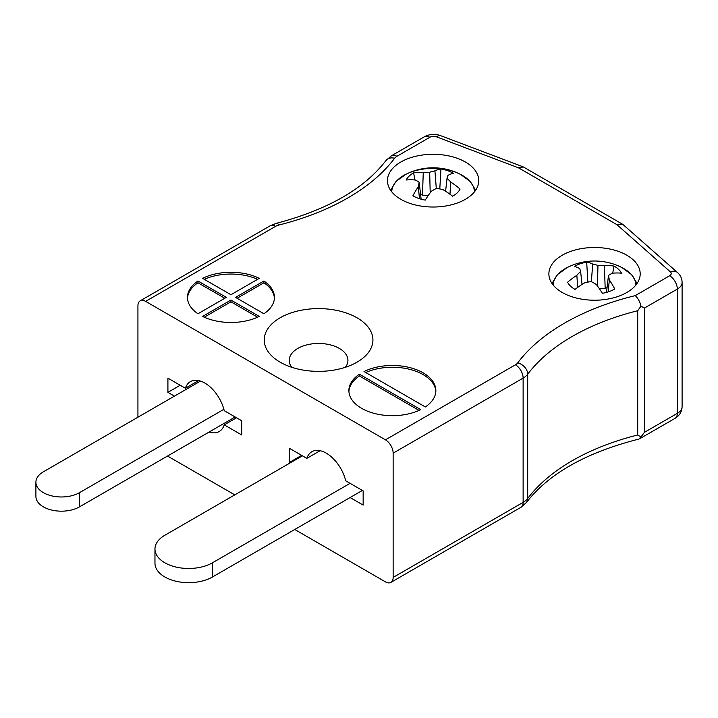 <?xml version="1.0" encoding="UTF-8"?>
<svg xmlns="http://www.w3.org/2000/svg" width="718" height="718" viewBox="0 0 718 718"><rect width="100%" height="100%" fill="white"/><g stroke="black" fill="none" stroke-linecap="round" stroke-linejoin="round"><path stroke-width="1.08" d="M425.334 406.953A43.484 25.103 0 0 0 435.853 390.583A43.484 25.103 0 0 0 410.508 367.76A43.484 25.103 0 0 0 364.017 371.547L425.334 406.953M420.721 409.61L359.404 374.213A43.484 25.103 0 0 0 348.885 390.583A43.484 25.103 0 0 0 374.231 413.397A43.484 25.103 0 0 0 420.721 409.61M259.297 278.351A43.484 25.103 0 0 0 202.584 278.351L230.945 294.721L259.297 278.351M635.25 295.619L669.634 275.766A5.439 3.141 0 0 0 670.343 271.835A10.869 7.431 -48.6 0 1 677.532 272.553L622.793 224.366L523.332 166.944L518.459 167.806L436.625 136.896A5.439 3.141 0 0 0 429.804 137.3L396.901 156.3A10.869 6.274 0 0 0 394.622 158.238A222.858 128.666 180 0 1 278.961 225.012A10.869 6.274 0 0 0 275.604 226.332L145.619 301.38L385.449 439.838L515.434 364.798A10.869 6.274 0 0 0 517.723 362.859A222.858 128.666 180 0 1 635.25 295.619C637.934 298.078 639.846 301.587 640.986 306.137L637.71 310.714L637.71 434.982L640.986 436.984L644.423 432.344L677.325 413.344A16.308 9.415 0 0 0 682.1 406.693C681.894 411.755 679.551 415.632 675.073 418.325A10.869 6.274 -120 0 0 677.325 413.344L677.325 289.085L644.423 308.076L644.423 432.344M235.558 297.378L263.91 313.757A43.484 25.103 0 0 0 274.429 297.378A43.484 25.103 0 0 0 263.91 281.007L235.558 297.378M230.945 300.043L202.584 316.414A43.484 25.103 0 0 0 259.297 316.414L230.945 300.043L230.945 301.82L204.28 317.212M197.98 281.007A43.484 25.103 0 0 0 187.461 297.378A43.484 25.103 0 0 0 197.98 313.757L226.332 297.378L197.98 281.007L197.98 282.784L224.797 298.266M400.824 199.299A45.656 26.36 0 0 0 450.581 205.016A45.656 26.36 0 0 0 478.762 180.667A45.656 26.36 0 0 0 433.107 154.298A45.656 26.36 0 0 0 387.451 180.667A45.656 26.36 0 0 0 400.824 199.299M562.248 292.504A45.656 26.36 0 0 0 612.005 298.212A45.656 26.36 0 0 0 640.196 273.863A45.656 26.36 0 0 0 594.531 247.504A45.656 26.36 0 0 0 548.875 273.863A45.656 26.36 0 0 0 562.248 292.504M280.137 362.177A54.353 31.386 0 0 0 357.008 362.177A54.353 31.386 0 0 0 357.008 317.796A54.353 31.386 0 0 0 280.137 317.796A54.353 31.386 0 0 0 280.137 362.177L280.137 362.177M167.527 456.038L234.786 494.873M294.748 529.489L385.449 581.858A10.869 6.274 -120 0 0 390.888 582.397A10.869 6.274 -120 0 0 393.141 577.425L523.126 502.376A21.737 12.556 0 0 0 527.694 498.498A211.981 122.383 180 0 1 637.71 434.982M145.619 301.38A10.869 6.274 -120 0 0 140.181 300.842A10.869 6.274 -120 0 0 137.928 305.814L137.928 417.212M350.088 497.538L363.155 505.077L363.155 490.879L345.681 480.791A28.81 16.631 -120 0 0 311.854 451.73A28.81 16.631 -120 0 0 306.837 458.362L289.363 448.274L289.363 462.473L290.135 462.922M209.109 432.03A28.81 16.631 -120 0 0 219.214 431.509A28.81 16.631 -120 0 0 224.231 424.868L241.706 434.964L241.706 420.757L224.231 410.669A28.81 16.631 -120 0 0 190.405 381.608A28.81 16.631 -120 0 0 185.388 388.241L167.913 378.153L167.913 392.36L174.447 396.13M637.71 310.714A211.981 122.383 0 0 0 527.694 374.231A21.737 12.556 180 0 1 523.126 378.108L393.141 453.157L393.141 577.425M393.141 453.157A10.869 6.274 -120 0 0 385.449 439.838M644.423 308.076L640.986 306.137M198.662 380.585L185.388 388.241M236.527 417.768L224.231 424.868M180.209 385.252L167.913 392.36M301.659 455.374L289.363 462.473M320.111 450.707L306.837 458.362M517.723 362.859A10.869 8.14 36.9 0 1 527.694 374.231L527.694 498.498A10.869 8.14 -143.1 0 1 526.411 502.528C548.678 473.638 586.211 452.466 639.011 439.039L640.986 436.984M622.793 224.366L616.798 224.581L518.459 167.806M257.609 279.329A43.484 25.103 0 0 0 204.28 279.329M274.402 298.266A43.484 25.103 0 0 0 263.91 282.784L237.093 298.266M263.91 282.784L263.91 281.007M230.945 301.82L257.609 317.212M197.98 282.784A43.484 25.103 0 0 0 187.488 298.266M419.034 410.409L359.404 375.981L359.404 374.213M359.404 375.981A43.484 25.103 0 0 0 348.912 391.472M435.826 391.472A43.484 25.103 0 0 0 410.795 369.617A43.484 25.103 0 0 0 365.704 372.525M345.403 367.284A29.348 16.945 0 0 0 347.925 360.4A29.348 16.945 0 0 0 318.577 343.455A29.348 16.945 0 0 0 289.219 360.4A29.348 16.945 0 0 0 291.75 367.284M200.501 381.079L43.385 471.798A25.543 14.746 0 0 0 35.9 482.227L35.9 496.425A25.543 14.746 0 0 0 51.669 510.058A25.543 14.746 0 0 0 79.51 506.854L235.172 416.987M35.9 482.227A25.543 14.746 0 0 0 51.669 495.851A25.543 14.746 0 0 0 79.51 492.656L223.881 409.305M302.431 455.822L164.835 535.26A33.701 19.458 0 0 0 154.962 549.019L154.962 563.217A33.701 19.458 0 0 0 175.766 581.194A33.701 19.458 0 0 0 212.492 576.976L362.393 490.439M154.962 549.019A33.701 19.458 0 0 0 175.766 566.996A33.701 19.458 0 0 0 212.492 562.777L350.088 483.331M553.156 285.001A41.393 23.9 180 0 1 567.229 267.527L557.446 274.608L552.007 283.457M637.054 283.457L631.625 274.608L621.842 267.527A41.393 23.9 180 0 1 621.842 267.527A41.393 23.9 180 0 1 635.915 285.001M609.349 279.957A60.348 28.406 75.1 0 1 614.743 288.986A28.074 16.209 180 0 1 602.375 293.303A60.348 22.339 -113.4 0 0 596.353 284.49A59.854 36.178 -132.1 0 0 591.093 281.537A59.854 45.117 166.8 0 0 584.685 282.829A60.348 38.978 137.6 0 0 575.046 289.399A28.074 16.209 180 0 1 567.579 282.264A60.348 45.054 -50.7 0 1 576.841 275.326A59.854 31.906 -71.4 0 1 580.611 271.512A59.854 4.317 -99.1 0 0 579.722 268.586A60.348 22.339 -113.4 0 0 574.328 266.486A28.074 16.209 180 0 1 586.687 262.178A60.348 28.406 75.1 0 1 592.718 264.053A59.854 42.2 56.5 0 1 597.968 265.454A59.854 51.14 -16.8 0 1 604.376 265.723A60.348 45.054 -50.7 0 1 614.025 266.073A28.074 16.209 180 0 1 621.492 273.208A60.348 38.978 137.6 0 0 612.23 273.226A59.854 25.875 117.2 0 0 608.46 275.479A59.854 10.339 89.1 0 1 609.349 279.957L608.146 291.912M606.522 292.397L608.46 275.479M612.714 273.172L614.025 266.073M607.06 287.658L605.175 288.322L604.376 265.723M597.439 285.952L597.968 265.454M605.175 288.322L599.458 288.824M591.354 281.662L592.718 264.053M587.854 282.12L586.687 262.178M582.047 284.445L580.611 271.512M577.694 287.406L576.841 275.326M391.732 191.805A41.393 23.9 180 0 1 405.805 174.33L405.805 174.33A41.393 23.9 180 0 1 460.417 174.33L460.417 174.33A41.393 23.9 180 0 1 474.49 191.805M450.805 182.121A60.348 45.054 50.7 0 1 460.067 189.067A28.074 16.209 180 0 1 452.6 196.202A60.348 38.978 -137.6 0 0 442.952 189.624A59.854 45.117 -166.8 0 0 436.544 188.34A59.854 36.178 132.1 0 0 431.294 191.293A60.348 22.339 113.4 0 0 425.262 200.098A28.074 16.209 180 0 1 412.904 195.79A60.348 28.406 -75.1 0 1 418.298 186.761A59.854 10.339 -89.1 0 1 419.186 182.282A59.854 25.875 -117.2 0 0 415.417 180.03A60.348 38.978 -137.6 0 0 406.155 180.012A28.074 16.209 180 0 1 413.622 172.876A60.348 45.054 50.7 0 1 423.261 172.517A59.854 51.14 16.8 0 1 429.669 172.257A59.854 42.2 -56.5 0 1 434.928 170.857A60.348 28.406 -75.1 0 1 440.951 168.972A28.074 16.209 180 0 1 453.309 173.289A60.348 22.339 113.4 0 0 447.924 175.389A59.854 4.317 99.1 0 0 447.036 178.315A59.854 31.906 71.4 0 1 450.805 182.121L449.953 194.21M445.6 191.248L447.036 178.315M439.793 188.924L440.951 168.972M436.293 188.466L434.928 170.857M430.208 192.756L429.669 172.257M428.179 195.628L422.471 195.125L423.261 172.517M414.923 179.976L413.622 172.876M422.471 195.125L420.577 194.461M421.125 199.191L419.186 182.282M419.5 198.715L418.298 186.761M670.343 271.835L616.798 224.581M515.434 364.798A10.869 6.274 60 0 1 523.126 378.108L523.126 502.376A10.869 6.274 -120 0 1 520.873 507.348L526.411 502.528M682.1 406.693L682.1 282.425A16.308 9.415 180 0 1 677.325 289.085A10.869 6.274 60 0 0 669.634 275.766M140.181 300.842L270.165 225.793A10.869 6.274 60 0 1 275.604 226.332M270.165 225.793L276.322 223.343A10.869 3.536 75.9 0 1 278.961 225.012M276.322 223.343C327.641 209.782 364.179 188.861 385.934 160.581A10.869 8.14 36.9 0 1 394.622 158.238M385.934 160.581L391.472 155.761A10.869 6.274 60 0 1 396.901 156.3M391.472 155.761L424.374 136.761A10.869 6.274 60 0 1 429.804 137.3M424.374 136.761C429.606 134.033 434.973 133.638 440.466 135.603A10.869 4.855 110.7 0 0 436.625 136.896M79.51 492.656L79.51 506.854M212.492 562.777L212.492 576.976M639.621 438.788L675.073 418.325M390.888 582.397L520.873 507.348M440.466 135.603L522.91 166.747M682.1 282.425C682.001 278.485 680.476 275.191 677.532 272.553M621.833 267.527A60.402 60.402 0 0 0 567.229 267.527M390.583 190.261L396.022 181.403L405.805 174.33A60.402 60.402 0 0 1 460.417 174.33L470.2 181.403L475.63 190.261"/></g></svg>
